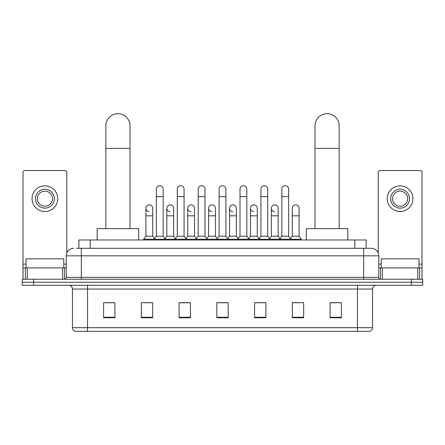 <?xml version="1.0" encoding="UTF-8"?>
<svg xmlns="http://www.w3.org/2000/svg" width="445" height="445" viewBox="0 0 445 445"><rect width="100%" height="100%" fill="white"/><g stroke="black" fill="none" stroke-linecap="round" stroke-linejoin="round"><path stroke-width="0.67" d="M78.876 248.282L78.876 239.977L366.124 239.977L366.124 248.282M76.59 248.282L371.225 248.282A7.548 7.548 0 0 1 378.773 255.831L378.773 277.346C378.873 278.481 379.507 279.11 380.664 279.232M76.418 248.282L81.324 248.282L81.324 255.831L66.227 255.831L66.227 277.346A1.886 1.886 0 0 1 64.336 279.232M73.775 248.282A7.548 7.548 0 0 0 66.227 255.831M33.575 279.232L22.25 279.232L22.25 282.252L33.575 282.252L22.25 282.252L22.25 285.273L33.575 285.273L33.575 282.252L411.425 282.252L33.575 282.252L33.575 279.232L411.425 279.232L411.425 282.252L422.75 282.252L411.425 282.252L411.425 285.273L33.575 285.273M411.425 285.273L422.75 285.273L422.75 279.232L411.425 279.232M378.773 255.831L363.676 255.831L363.676 248.282L371.225 248.282M372.548 327.704C372.443 329.511 371.536 330.718 369.828 331.325L357.446 331.325L357.446 327.704L372.548 327.704L372.548 289.05A3.777 3.777 0 0 1 376.32 285.273M357.446 331.325L75.172 331.325A3.777 3.777 0 0 1 72.452 327.704L72.452 289.05C72.229 286.758 70.972 285.495 68.68 285.273M341.404 317.774L341.404 302.678L330.079 302.678L330.079 317.774L341.404 317.774M303.657 317.774L303.657 302.678L292.332 302.678L292.332 317.774L303.657 317.774M265.91 317.774L265.91 302.678L254.585 302.678L254.585 317.774L265.91 317.774M114.921 317.774L114.921 302.678L103.596 302.678L103.596 317.774L114.921 317.774M152.668 317.774L152.668 302.678L141.343 302.678L141.343 317.774L152.668 317.774M190.416 317.774L190.416 302.678L179.09 302.678L179.09 317.774L190.416 317.774M228.163 317.774L228.163 302.678L216.837 302.678L216.837 317.774L228.163 317.774M292.332 302.75L299.468 302.75M330.079 302.75L340.647 302.75M187.356 302.75L184.453 302.75M145.532 302.75L152.668 302.75M104.353 302.75L114.921 302.75M260.548 302.75L257.644 302.75M218.723 302.75L226.277 302.75M190.416 302.75L179.09 302.75M265.91 302.75L254.585 302.75M63.774 267.912L63.774 258.851L26.027 258.851L26.027 267.912M62.545 279.232L62.545 267.912L27.251 267.912L27.251 279.232M66.794 252.96L66.794 172.41A1.886 1.886 0 0 0 64.903 170.524L24.892 170.524A1.886 1.886 0 0 0 23.006 172.41L23.006 267.912L27.251 267.912M62.545 267.912L66.227 267.912M23.006 279.232L23.006 267.912M44.901 189.242A9.44 9.44 0 0 0 35.461 198.681A9.44 9.44 0 0 0 44.901 208.121A9.44 9.44 0 0 0 54.335 198.681A9.44 9.44 0 0 0 44.901 189.242M44.901 191.133A7.548 7.548 0 0 0 37.347 198.681A7.548 7.548 0 0 0 44.901 206.23A7.548 7.548 0 0 0 52.449 198.681A7.548 7.548 0 0 0 44.901 191.133M44.901 211.514A12.833 12.833 0 0 0 57.733 198.681A12.833 12.833 0 0 0 44.901 185.849A12.833 12.833 0 0 0 32.062 198.681A12.833 12.833 0 0 0 44.901 211.514M105.86 228.652L105.86 125.751A12.082 12.082 0 0 1 117.942 113.675A12.082 12.082 0 0 1 130.018 125.751A12.082 12.082 0 0 0 117.942 113.675M130.018 228.652L130.018 125.751M138.701 239.977L138.701 228.652L97.177 228.652L97.177 239.977M314.982 228.652L314.982 125.751A12.082 12.082 0 0 1 327.058 113.675A12.082 12.082 0 0 1 339.14 125.751A12.082 12.082 0 0 0 327.058 113.675M339.14 228.652L339.14 125.751M347.823 239.977L347.823 228.652L306.299 228.652L306.299 239.977M156.367 196.645L163.159 196.645L163.159 236.2L156.367 236.2L156.367 189.092A3.399 3.399 0 0 1 159.978 185.704A3.399 3.399 0 0 1 163.159 189.092A3.399 3.399 0 0 0 159.978 185.704M156.367 236.2L154.104 239.221L154.104 239.977M163.159 236.2L165.423 239.221L143.646 239.221L143.646 239.977M177.277 236.2L177.277 196.645L184.074 196.645L184.074 236.2L177.277 236.2L175.013 239.221L165.423 239.221L165.423 239.977M177.277 196.645L177.277 189.092A3.399 3.399 0 0 1 180.887 185.704A3.399 3.399 0 0 1 184.074 189.092A3.399 3.399 0 0 0 180.887 185.704M184.074 236.2L186.338 239.221L175.013 239.221L175.013 239.977M198.192 236.2L198.192 196.645L204.984 196.645L204.984 236.2L198.192 236.2L195.928 239.221L186.338 239.221L186.338 239.977M198.192 196.645L198.192 189.092A3.399 3.399 0 0 1 201.802 185.704A3.399 3.399 0 0 1 204.984 189.092A3.399 3.399 0 0 0 201.802 185.704M204.984 236.2L207.248 239.221L195.928 239.221L195.928 239.977M219.101 236.2L219.101 196.645L225.899 196.645L225.899 236.2L219.101 236.2L216.837 239.221L207.248 239.221L207.248 239.977M219.101 196.645L219.101 189.092A3.399 3.399 0 0 1 222.711 185.704A3.399 3.399 0 0 1 225.899 189.092A3.399 3.399 0 0 0 222.711 185.704M225.899 236.2L228.163 239.221L216.837 239.221L216.837 239.977M240.016 236.2L240.016 196.645L246.808 196.645L246.808 236.2L240.016 236.2L237.752 239.221L228.163 239.221L228.163 239.977M240.016 196.645L240.016 189.092A3.399 3.399 0 0 1 243.626 185.704A3.399 3.399 0 0 1 246.808 189.092A3.399 3.399 0 0 0 243.626 185.704M246.808 236.2L249.072 239.221L237.752 239.221L237.752 239.977M260.926 236.2L260.926 196.645L267.723 196.645L267.723 236.2L260.926 236.2L258.662 239.221L249.072 239.221L249.072 239.977M260.926 196.645L260.926 189.092A3.399 3.399 0 0 1 264.536 185.704A3.399 3.399 0 0 1 267.723 189.092A3.399 3.399 0 0 0 264.536 185.704M267.723 236.2L269.987 239.221L258.662 239.221L258.662 239.977M281.841 236.2L281.841 196.645L288.633 196.645L288.633 236.2L281.841 236.2L279.577 239.221L269.987 239.221L269.987 239.977M281.841 196.645L281.841 189.092A3.399 3.399 0 0 1 285.451 185.704A3.399 3.399 0 0 1 288.633 189.092A3.399 3.399 0 0 0 285.451 185.704M288.633 236.2L290.897 239.221L279.577 239.221L279.577 239.977M299.09 236.2L299.09 215.819L292.293 215.819L292.293 236.2L299.09 236.2L301.354 239.221L290.897 239.221L290.897 239.977M149.092 211.659A3.399 3.399 0 0 1 145.91 208.271A3.399 3.399 0 0 1 149.52 204.878A3.399 3.399 0 0 1 152.707 208.271L152.707 215.819L145.91 215.819L145.91 208.271M152.707 215.819L152.707 236.2L145.91 236.2L145.91 215.819M145.91 236.2L143.646 239.221M152.707 236.2L154.537 238.642M170.007 211.659A3.399 3.399 0 0 1 166.825 208.271A3.399 3.399 0 0 1 170.435 204.878A3.399 3.399 0 0 1 173.617 208.271L173.617 215.819L166.825 215.819L166.825 208.271M173.617 215.819L173.617 236.2L166.825 236.2L166.825 215.819M166.825 236.2L164.989 238.642M173.617 236.2L175.447 238.642M190.916 211.659A3.399 3.399 0 0 1 187.734 208.271A3.399 3.399 0 0 1 191.344 204.878A3.399 3.399 0 0 1 194.532 208.271L194.532 215.819L187.734 215.819L187.734 208.271M194.532 215.819L194.532 236.2L187.734 236.2L187.734 215.819M187.734 236.2L185.904 238.642M194.532 236.2L196.362 238.642M211.831 211.659A3.399 3.399 0 0 1 208.649 208.271A3.399 3.399 0 0 1 212.259 204.878A3.399 3.399 0 0 1 215.441 208.271L215.441 215.819L208.649 215.819L208.649 208.271M215.441 215.819L215.441 236.2L208.649 236.2L208.649 215.819M208.649 236.2L206.814 238.642M215.441 236.2L217.271 238.642M232.741 211.659A3.399 3.399 0 0 1 229.559 208.271A3.399 3.399 0 0 1 233.169 204.878A3.399 3.399 0 0 1 236.351 208.271L236.351 215.819L229.559 215.819L229.559 208.271M236.351 215.819L236.351 236.2L229.559 236.2L229.559 215.819M229.559 236.2L227.729 238.642M236.351 236.2L238.186 238.642M253.656 211.659A3.399 3.399 0 0 1 250.468 208.271A3.399 3.399 0 0 1 254.084 204.878A3.399 3.399 0 0 1 257.266 208.271L257.266 215.819L250.468 215.819L250.468 208.271M257.266 215.819L257.266 236.2L250.468 236.2L250.468 215.819M250.468 236.2L248.638 238.642M257.266 236.2L259.096 238.642M274.565 211.659A3.399 3.399 0 0 1 271.383 208.271A3.399 3.399 0 0 1 274.993 204.878A3.399 3.399 0 0 1 278.175 208.271L278.175 215.819L271.383 215.819L271.383 208.271M278.175 215.819L278.175 236.2L271.383 236.2L271.383 215.819M271.383 236.2L269.553 238.642M278.175 236.2L280.011 238.642M292.293 215.819L292.293 208.271A3.399 3.399 0 0 1 295.908 204.878A3.399 3.399 0 0 1 299.09 208.271L299.09 215.819M292.293 236.2L290.463 238.642M301.354 239.221L301.354 239.977M417.749 279.232L417.749 267.912L382.455 267.912L382.455 279.232M421.993 279.232L421.993 267.912L421.993 279.232M417.749 267.912L421.993 267.912L421.993 172.41A1.886 1.886 0 0 0 420.108 170.524L380.097 170.524A1.886 1.886 0 0 0 378.205 172.41L378.205 252.96M378.773 267.912L382.455 267.912M400.099 189.242A9.44 9.44 0 0 0 390.666 198.681A9.44 9.44 0 0 0 400.099 208.121A9.44 9.44 0 0 0 409.539 198.681A9.44 9.44 0 0 0 400.099 189.242M400.099 191.133A7.548 7.548 0 0 0 392.551 198.681A7.548 7.548 0 0 0 400.099 206.23A7.548 7.548 0 0 0 407.653 198.681A7.548 7.548 0 0 0 400.099 191.133M400.099 211.514A12.833 12.833 0 0 0 412.938 198.681A12.833 12.833 0 0 0 400.099 185.849A12.833 12.833 0 0 0 387.267 198.681A12.833 12.833 0 0 0 400.099 211.514M418.973 267.912L418.973 258.851L381.226 258.851L381.226 267.912M90.201 248.282L90.201 239.977M354.799 248.282L354.799 239.977M81.324 279.232L81.324 277.346L378.773 277.346M66.227 277.346L81.324 277.346L81.324 255.831L363.676 255.831L363.676 279.232M357.446 285.273L357.446 289.05L72.452 289.05M372.548 289.05L357.446 289.05L357.446 327.704L87.554 327.704L87.554 331.325M72.452 327.704L87.554 327.704L87.554 285.273M228.163 317.252L216.837 317.252M190.416 317.252L179.09 317.252M152.668 317.252L141.343 317.252M114.921 317.252L103.596 317.252M265.91 317.252L254.585 317.252M303.657 317.252L292.332 317.252M341.404 317.252L330.079 317.252M66.227 264.135L63.774 264.135M26.027 264.135L23.006 264.135M64.403 267.912L64.403 279.232M23.034 267.912L23.034 279.232M25.393 279.232L25.393 267.912M105.86 148.402L130.018 148.402M314.982 148.402L339.14 148.402M421.993 264.135L418.973 264.135M381.226 264.135L378.773 264.135M421.966 279.232L421.966 267.912M419.607 267.912L419.607 279.232M380.597 279.232L380.597 267.912M163.159 196.645L163.159 189.092M184.074 196.645L184.074 189.092M204.984 196.645L204.984 189.092M225.899 196.645L225.899 189.092M246.808 196.645L246.808 189.092M267.723 196.645L267.723 189.092M288.633 196.645L288.633 189.092"/></g></svg>
